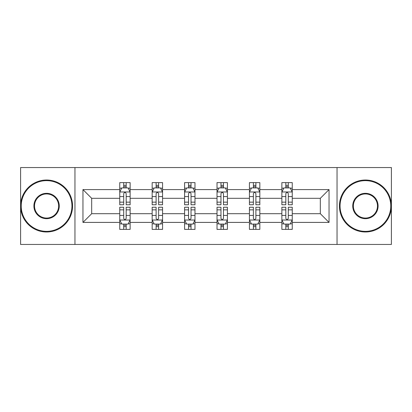<?xml version="1.0" encoding="UTF-8"?>
<svg xmlns="http://www.w3.org/2000/svg" width="412" height="412" viewBox="0 0 412 412"><rect width="100%" height="100%" fill="white"/><g stroke="black" fill="none" stroke-linecap="round" stroke-linejoin="round"><path stroke-width="0.62" d="M337.047 244.45L391.4 244.45L391.4 167.55L337.047 167.55L337.047 244.45L74.953 244.45L74.953 167.55L20.6 167.55L20.6 244.45L74.953 244.45M292.257 222.418L292.257 213.689L320.315 213.689L329.044 222.418L292.257 222.418L292.257 229.381L288.307 229.381L288.307 224.082M337.047 167.55L74.953 167.55M281.865 222.418L259.833 222.418L259.833 213.689L281.865 213.689L281.865 229.381L292.257 229.381L292.257 223.834L290.306 223.834M259.833 222.418L259.833 229.381L255.883 229.381L255.883 224.082M249.44 222.418L227.409 222.418L227.409 213.689L249.44 213.689L249.44 229.381L259.833 229.381L259.833 223.834L257.881 223.834M227.409 222.418L227.409 229.381L223.458 229.381L223.458 224.082M217.016 222.418L194.984 222.418L194.984 213.689L217.016 213.689L217.016 229.381L227.409 229.381L227.409 223.834L225.457 223.834M194.984 222.418L194.984 229.381L191.034 229.381L191.034 224.082M184.591 222.418L162.56 222.418L162.56 213.689L184.591 213.689L184.591 229.381L194.984 229.381L194.984 223.834L193.032 223.834M162.56 222.418L162.56 229.381L158.61 229.381L158.61 224.082M152.167 222.418L130.135 222.418L130.135 213.689L152.167 213.689L152.167 229.381L162.56 229.381L162.56 223.834L160.608 223.834M130.135 222.418L130.135 229.381L126.185 229.381L126.185 224.082M119.743 222.418L82.956 222.418L82.956 189.582L119.743 189.582L119.743 198.311L91.685 198.311L91.685 213.689L119.743 213.689L119.743 229.381L130.135 229.381L130.135 223.834L128.184 223.834M121.695 188.166L119.743 188.166L119.743 182.619L119.743 189.582M123.693 187.918L123.693 182.619L119.743 182.619L130.135 182.619L130.135 189.582L152.167 189.582L152.167 182.619L162.56 182.619L162.56 189.582L184.591 189.582L184.591 182.619L194.984 182.619L194.984 189.582L217.016 189.582L217.016 182.619L227.409 182.619L227.409 189.582L249.44 189.582L249.44 182.619L259.833 182.619L259.833 189.582L281.865 189.582L281.865 182.619L292.257 182.619L292.257 189.582L329.044 189.582L329.044 222.418M281.865 189.582L281.865 198.311L259.833 198.311L259.833 189.582M249.44 189.582L249.44 198.311L227.409 198.311L227.409 189.582M217.016 189.582L217.016 198.311L194.984 198.311L194.984 189.582M184.591 189.582L184.591 198.311L162.56 198.311L162.56 189.582M152.167 189.582L152.167 198.311L130.135 198.311L130.135 189.582M82.956 189.582L91.685 198.311M320.315 213.689L320.315 198.311L292.257 198.311L292.257 189.582M285.815 187.815L288.307 187.815M253.39 187.815L255.883 187.815M220.966 187.815L223.458 187.815M188.542 187.815L191.034 187.815M156.117 187.815L158.61 187.815M123.693 187.815L126.185 187.815M123.693 224.185L126.185 224.185M156.117 224.185L158.61 224.185M188.542 224.185L191.034 224.185M220.966 224.185L223.458 224.185M253.39 224.185L255.883 224.185M285.815 224.185L288.307 224.185M91.685 213.689L82.956 222.418M329.044 189.582L320.315 198.311M126.185 185.318L123.693 185.318M119.743 202.148L119.743 204.754L123.693 204.754L123.693 202.148L119.743 202.148L119.743 198.311M130.135 198.311L130.135 204.754L126.185 204.754L126.185 193.635C125.356 192.033 124.527 192.033 123.693 193.635L123.693 202.148M128.184 188.166L130.135 188.166L130.135 182.619L126.185 182.619L126.185 187.918M130.135 192.074L128.055 187.918L121.823 187.918L119.743 192.074M123.693 226.682L126.185 226.682M130.135 209.852L130.135 207.246L126.185 207.246L126.185 209.852L130.135 209.852L130.135 213.689M119.743 213.689L119.743 207.246L123.693 207.246L123.693 218.365C124.522 219.967 125.356 219.967 126.185 218.365L126.185 209.852M121.695 223.834L119.743 223.834L119.743 229.381L123.693 229.381L123.693 224.082M119.743 219.926L121.823 224.082L128.055 224.082L130.135 219.926M46.582 180.641A25.359 25.359 0 0 0 21.223 206A25.359 25.359 0 0 0 46.582 231.359A25.359 25.359 0 0 0 71.94 206A25.359 25.359 0 0 0 46.582 180.641M46.582 231.982A25.982 25.982 0 0 1 20.6 206A25.982 25.982 0 0 1 46.582 180.018A25.982 25.982 0 0 1 72.564 206A25.982 25.982 0 0 1 46.582 231.982M46.582 193.321A12.679 12.679 0 0 1 59.261 206A12.679 12.679 0 0 1 46.582 218.679A12.679 12.679 0 0 1 33.902 206A12.679 12.679 0 0 1 46.582 193.321M46.582 218.056A12.056 12.056 0 0 0 58.638 206A12.056 12.056 0 0 0 46.582 193.944A12.056 12.056 0 0 0 34.526 206A12.056 12.056 0 0 0 46.582 218.056M365.418 180.641A25.359 25.359 0 0 0 340.06 206A25.359 25.359 0 0 0 365.418 231.359A25.359 25.359 0 0 0 390.777 206A25.359 25.359 0 0 0 365.418 180.641M365.418 231.982A25.982 25.982 0 0 1 339.437 206A25.982 25.982 0 0 1 365.418 180.018A25.982 25.982 0 0 1 391.4 206A25.982 25.982 0 0 1 365.418 231.982M365.418 193.321A12.679 12.679 0 0 1 378.098 206A12.679 12.679 0 0 1 365.418 218.679A12.679 12.679 0 0 1 352.739 206A12.679 12.679 0 0 1 365.418 193.321M365.418 218.056A12.056 12.056 0 0 0 377.474 206A12.056 12.056 0 0 0 365.418 193.944A12.056 12.056 0 0 0 353.362 206A12.056 12.056 0 0 0 365.418 218.056M158.61 185.318L156.117 185.318M154.119 188.166L152.167 188.166L152.167 182.619L156.117 182.619L156.117 187.918M152.167 202.148L152.167 204.754L156.117 204.754L156.117 202.148L152.167 202.148L152.167 198.311M162.56 198.311L162.56 204.754L158.61 204.754L158.61 193.635C157.781 192.033 156.951 192.033 156.117 193.635L156.117 202.148M160.608 188.166L162.56 188.166L162.56 182.619L158.61 182.619L158.61 187.918M162.56 192.074L160.479 187.918L154.248 187.918L152.167 192.074M191.034 185.318L188.542 185.318M186.543 188.166L184.591 188.166L184.591 182.619L188.542 182.619L188.542 187.918M184.591 202.148L184.591 204.754L188.542 204.754L188.542 202.148L184.591 202.148L184.591 198.311M194.984 198.311L194.984 204.754L191.034 204.754L191.034 193.635C190.205 192.033 189.376 192.033 188.542 193.635L188.542 202.148M193.032 188.166L194.984 188.166L194.984 182.619L191.034 182.619L191.034 187.918M194.984 192.074L192.904 187.918L186.672 187.918L184.591 192.074M156.117 226.682L158.61 226.682M162.56 209.852L162.56 207.246L158.61 207.246L158.61 209.852L162.56 209.852L162.56 213.689M152.167 213.689L152.167 207.246L156.117 207.246L156.117 218.365C156.946 219.967 157.781 219.967 158.61 218.365L158.61 209.852M154.119 223.834L152.167 223.834L152.167 229.381L156.117 229.381L156.117 224.082M152.167 219.926L154.248 224.082L160.479 224.082L162.56 219.926M188.542 226.682L191.034 226.682M194.984 209.852L194.984 207.246L191.034 207.246L191.034 209.852L194.984 209.852L194.984 213.689M184.591 213.689L184.591 207.246L188.542 207.246L188.542 218.365C189.371 219.967 190.205 219.967 191.034 218.365L191.034 209.852M186.543 223.834L184.591 223.834L184.591 229.381L188.542 229.381L188.542 224.082M184.591 219.926L186.672 224.082L192.904 224.082L194.984 219.926M223.458 185.318L220.966 185.318M218.968 188.166L217.016 188.166L217.016 182.619L220.966 182.619L220.966 187.918M217.016 202.148L217.016 204.754L220.966 204.754L220.966 202.148L217.016 202.148L217.016 198.311M227.409 198.311L227.409 204.754L223.458 204.754L223.458 193.635C222.629 192.033 221.795 192.033 220.966 193.635L220.966 202.148M225.457 188.166L227.409 188.166L227.409 182.619L223.458 182.619L223.458 187.918M227.409 192.074L225.328 187.918L219.096 187.918L217.016 192.074M220.966 226.682L223.458 226.682M227.409 209.852L227.409 207.246L223.458 207.246L223.458 209.852L227.409 209.852L227.409 213.689M217.016 213.689L217.016 207.246L220.966 207.246L220.966 218.365C221.795 219.967 222.624 219.967 223.458 218.365L223.458 209.852M218.968 223.834L217.016 223.834L217.016 229.381L220.966 229.381L220.966 224.082M217.016 219.926L219.096 224.082L225.328 224.082L227.409 219.926M255.883 185.318L253.39 185.318M251.392 188.166L249.44 188.166L249.44 182.619L253.39 182.619L253.39 187.918M249.44 202.148L249.44 204.754L253.39 204.754L253.39 202.148L249.44 202.148L249.44 198.311M259.833 198.311L259.833 204.754L255.883 204.754L255.883 193.635C255.054 192.033 254.219 192.033 253.39 193.635L253.39 202.148M257.881 188.166L259.833 188.166L259.833 182.619L255.883 182.619L255.883 187.918M259.833 192.074L257.752 187.918L251.521 187.918L249.44 192.074M253.39 226.682L255.883 226.682M259.833 209.852L259.833 207.246L255.883 207.246L255.883 209.852L259.833 209.852L259.833 213.689M249.44 213.689L249.44 207.246L253.39 207.246L253.39 218.365C254.219 219.967 255.049 219.967 255.883 218.365L255.883 209.852M251.392 223.834L249.44 223.834L249.44 229.381L253.39 229.381L253.39 224.082M249.44 219.926L251.521 224.082L257.752 224.082L259.833 219.926M288.307 185.318L285.815 185.318M283.817 188.166L281.865 188.166L281.865 182.619L285.815 182.619L285.815 187.918M281.865 202.148L281.865 204.754L285.815 204.754L285.815 202.148L281.865 202.148L281.865 198.311M292.257 198.311L292.257 204.754L288.307 204.754L288.307 193.635C287.478 192.033 286.644 192.033 285.815 193.635L285.815 202.148M290.306 188.166L292.257 188.166L292.257 182.619L288.307 182.619L288.307 187.918M292.257 192.074L290.177 187.918L283.945 187.918L281.865 192.074M285.815 226.682L288.307 226.682M292.257 209.852L292.257 207.246L288.307 207.246L288.307 209.852L292.257 209.852L292.257 213.689M281.865 213.689L281.865 207.246L285.815 207.246L285.815 218.365C286.644 219.967 287.473 219.967 288.307 218.365L288.307 209.852M283.817 223.834L281.865 223.834L281.865 229.381L285.815 229.381L285.815 224.082M281.865 219.926L283.945 224.082L290.177 224.082L292.257 219.926M130.084 191.971L119.794 191.971M130.135 202.148L126.185 202.148M123.693 196.576L119.743 196.576M130.135 196.576L126.185 196.576M126.185 186.641L123.693 186.641M119.794 220.029L130.084 220.029M119.743 209.852L123.693 209.852M126.185 215.425L130.135 215.425M119.743 215.425L123.693 215.425M123.693 225.359L126.185 225.359M162.508 191.971L152.219 191.971M162.56 202.148L158.61 202.148M156.117 196.576L152.167 196.576M162.56 196.576L158.61 196.576M158.61 186.641L156.117 186.641M194.933 191.971L184.643 191.971M194.984 202.148L191.034 202.148M188.542 196.576L184.591 196.576M194.984 196.576L191.034 196.576M191.034 186.641L188.542 186.641M152.219 220.029L162.508 220.029M152.167 209.852L156.117 209.852M158.61 215.425L162.56 215.425M152.167 215.425L156.117 215.425M156.117 225.359L158.61 225.359M184.643 220.029L194.933 220.029M184.591 209.852L188.542 209.852M191.034 215.425L194.984 215.425M184.591 215.425L188.542 215.425M188.542 225.359L191.034 225.359M227.357 191.971L217.067 191.971M227.409 202.148L223.458 202.148M220.966 196.576L217.016 196.576M227.409 196.576L223.458 196.576M223.458 186.641L220.966 186.641M217.067 220.029L227.357 220.029M217.016 209.852L220.966 209.852M223.458 215.425L227.409 215.425M217.016 215.425L220.966 215.425M220.966 225.359L223.458 225.359M259.781 191.971L249.492 191.971M259.833 202.148L255.883 202.148M253.39 196.576L249.44 196.576M259.833 196.576L255.883 196.576M255.883 186.641L253.39 186.641M249.492 220.029L259.781 220.029M249.44 209.852L253.39 209.852M255.883 215.425L259.833 215.425M249.44 215.425L253.39 215.425M253.39 225.359L255.883 225.359M292.206 191.971L281.916 191.971M292.257 202.148L288.307 202.148M285.815 196.576L281.865 196.576M292.257 196.576L288.307 196.576M288.307 186.641L285.815 186.641M281.916 220.029L292.206 220.029M281.865 209.852L285.815 209.852M288.307 215.425L292.257 215.425M281.865 215.425L285.815 215.425M285.815 225.359L288.307 225.359"/></g></svg>
